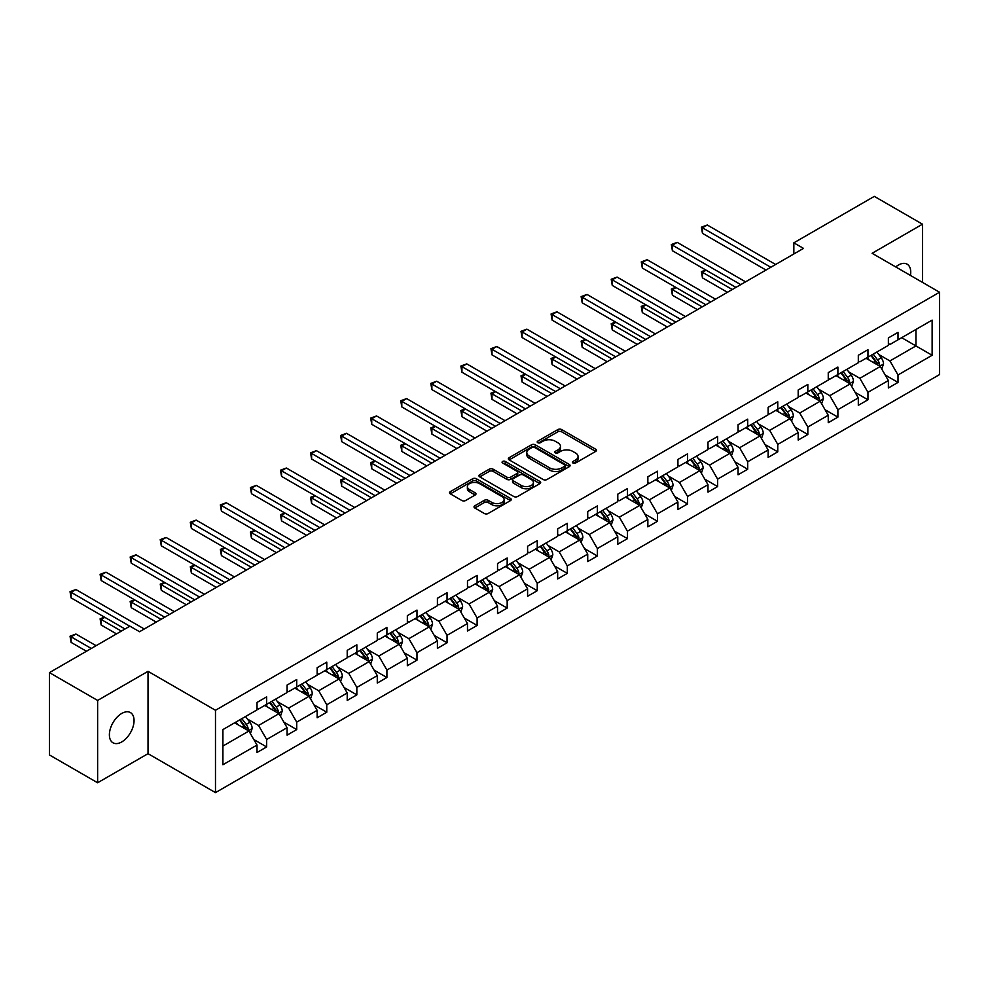 <?xml version="1.0" encoding="UTF-8"?>
<svg xmlns="http://www.w3.org/2000/svg" width="989" height="989" viewBox="0 0 989 989"><rect width="100%" height="100%" fill="white"/><g stroke="black" fill="none" stroke-linecap="round" stroke-linejoin="round"><path stroke-width="1.48" d="M572.94 463.013A1.867 1.076 0 0 0 575.598 463.013L595.687 451.404A2.67 1.545 0 0 0 596.478 450.316A2.67 1.545 0 0 0 595.687 449.229L561.641 429.572A2.67 1.545 0 0 0 557.858 429.572L537.756 441.168A1.867 1.076 0 0 0 537.212 441.935A1.867 1.076 0 0 0 537.756 442.701A1.867 1.076 0 0 0 540.402 442.701L543.01 441.193A8.555 4.945 0 0 1 555.113 441.193L557.957 442.837A8.555 4.945 0 0 1 560.466 446.336A8.555 4.945 0 0 1 557.957 449.822L555.348 451.33A1.867 1.076 0 0 0 554.804 452.097A1.867 1.076 0 0 0 555.348 452.863A1.867 1.076 0 0 0 558.006 452.863L560.602 451.355A8.555 4.945 0 0 1 572.705 451.355L575.549 452.999A8.555 4.945 0 0 1 578.058 456.485A8.555 4.945 0 0 1 575.549 459.984L572.94 461.48A1.867 1.076 0 0 0 572.396 462.246A1.867 1.076 0 0 0 572.94 463.013L572.94 461.48M121.721 741.935A17.443 10.075 120 0 0 133.119 726.556A17.443 10.075 120 0 0 130.449 712.587A17.443 10.075 120 0 0 121.721 713.452A17.443 10.075 120 0 0 110.323 728.819A17.443 10.075 120 0 0 113.006 742.801A17.443 10.075 120 0 0 121.721 741.935M910.436 275.437A17.443 10.075 120 0 0 907.123 264.174A17.443 10.075 120 0 0 898.408 265.04A17.443 10.075 120 0 0 895.713 266.931M474.807 505.799A2.67 1.545 0 0 0 474.028 506.887A2.67 1.545 0 0 0 474.807 507.987L484.363 513.501A2.67 1.545 0 0 0 488.146 513.501L510.472 500.607A2.67 1.545 0 0 0 511.251 499.519A2.67 1.545 0 0 0 510.472 498.431L476.414 478.775A2.67 1.545 0 0 0 472.631 478.775L450.316 491.657A2.67 1.545 0 0 0 449.525 492.745A2.67 1.545 0 0 0 450.316 493.845L461.851 500.508A2.67 1.545 0 0 0 465.634 500.508L475.19 494.995A2.67 1.545 0 0 0 475.969 493.894A2.67 1.545 0 0 0 475.19 492.806L469.466 489.506A7.158 4.129 0 0 1 467.377 486.576A7.158 4.129 0 0 1 471.79 482.756A7.158 4.129 0 0 1 479.591 483.658L502.004 496.602A7.158 4.129 0 0 1 504.106 499.519A7.158 4.129 0 0 1 499.68 503.339A7.158 4.129 0 0 1 491.879 502.437L488.146 500.286A2.67 1.545 0 0 0 484.363 500.286L474.807 505.799L474.807 507.987M148.029 671.333L97.627 700.435L49.45 672.619L49.45 754.953L97.627 782.769L148.029 753.667L215.478 792.622L215.478 710.275L148.029 671.333L148.029 753.667M922.49 282.397L922.49 224.194L872.1 253.295L939.55 292.237L215.478 710.275M922.49 224.194L874.313 196.378L793.846 242.837L793.846 253.963M49.45 672.619L129.918 626.161L139.548 631.724L803.488 248.4L793.846 242.837M543.196 479.529A2.67 1.545 0 0 0 546.979 479.529L569.305 466.647A2.67 1.545 0 0 0 570.084 465.559A2.67 1.545 0 0 0 569.305 464.459L535.247 444.803A2.67 1.545 0 0 0 531.464 444.803L509.15 457.684A2.67 1.545 0 0 0 508.358 458.785A2.67 1.545 0 0 0 509.15 459.873L543.196 479.529M503.364 463.421A1.867 1.076 0 0 1 505.268 463.68L539.846 483.646L517.568 496.515A2.67 1.545 0 0 1 513.786 496.515L479.727 476.859L479.727 474.671A2.67 1.545 0 0 0 478.948 475.771A2.67 1.545 0 0 0 479.727 476.859M479.727 474.671L489.283 469.157A2.67 1.545 0 0 1 493.066 469.157L506.875 477.131A2.67 1.545 0 0 0 510.658 477.131L517 473.471A2.67 1.545 0 0 0 517.779 472.383A2.67 1.545 0 0 0 517 471.283L502.622 462.988A1.867 1.076 0 0 1 502.066 462.222A1.867 1.076 0 0 1 503.228 461.22A1.867 1.076 0 0 1 505.268 461.455L539.883 481.445A2.67 1.545 0 0 1 540.674 482.533A2.67 1.545 0 0 1 539.883 483.633L539.883 481.445M97.627 700.435L97.627 782.769M222.908 729.585L257.016 709.892L257.016 702.437L266.647 696.874L266.647 704.329L287.082 692.535L287.082 685.08L296.712 679.517L296.712 686.972L317.148 675.178L317.148 667.723L326.778 662.148L326.778 669.615L347.213 657.809L347.213 650.354L356.844 644.791L356.844 652.246L377.279 640.452L377.279 632.997L386.909 627.434L386.909 634.889L407.344 623.095L407.344 615.64L416.975 610.077L416.975 617.532L437.41 605.738L437.41 598.283L447.04 592.72L447.04 600.175L467.476 588.381L467.476 580.926L477.106 575.363L477.106 582.818L497.541 571.024L497.541 563.569L507.172 558.006L507.172 565.461L527.594 553.667L527.594 546.212L537.237 540.649L537.237 548.104L557.66 536.31L557.66 528.855L567.303 523.292L567.303 530.747L587.726 518.953L587.726 511.498L597.368 505.935L597.368 513.39L617.791 501.596L617.791 494.141L627.434 488.578L627.434 496.033L647.857 484.239L647.857 476.785L657.5 471.221L657.5 478.676L677.922 466.882L677.922 459.428L687.565 453.864L687.565 461.319L707.988 449.525L707.988 442.058L717.631 436.495L717.631 443.962L738.054 432.156L738.054 424.701L747.696 419.138L747.696 426.593L768.119 414.799L768.119 407.344L777.762 401.781L777.762 409.236L798.185 397.442L798.185 389.987L807.828 384.424L807.828 391.879L828.25 380.085L828.25 372.63L837.893 367.067L837.893 374.522L858.316 362.728L858.316 355.274L867.959 349.71L867.959 357.165L888.382 345.371L888.382 337.917L898.012 332.353L898.012 339.808L932.133 320.115L932.133 355.274L898.012 374.967L898.012 382.422L888.382 387.985L888.382 380.53L867.959 392.324L867.959 399.779L858.316 405.342L858.316 397.887L837.893 409.681L837.893 417.135L828.25 422.699L828.25 415.244L807.828 427.038L807.828 434.505L798.185 440.068L798.185 432.601L777.762 444.407L777.762 451.862L768.119 457.425L768.119 449.97L747.696 461.764L747.696 469.219L738.054 474.782L738.054 467.327L717.631 479.121L717.631 486.576L707.988 492.139L707.988 484.684L687.565 496.478L687.565 503.933L677.922 509.496L677.922 502.041L657.5 513.835L657.5 521.29L647.857 526.853L647.857 519.398L627.434 531.192L627.434 538.646L617.791 544.21L617.791 536.755L597.368 548.549L597.368 556.003L587.726 561.567L587.726 554.112L567.303 565.906L567.303 573.36L557.66 578.924L557.66 571.469L537.237 583.263L537.237 590.717L527.594 596.28L527.594 588.826L507.172 600.62L507.172 608.074L497.541 613.637L497.541 606.183L477.106 617.977L477.106 625.431L467.476 630.994L467.476 623.54L447.04 635.334L447.04 642.788L437.41 648.351L437.41 640.897L416.975 652.691L416.975 660.158L407.344 665.721L407.344 658.266L386.909 670.06L386.909 677.514L377.279 683.078L377.279 675.623L356.844 687.417L356.844 694.871L347.213 700.435L347.213 692.98L326.778 704.774L326.778 712.228L317.148 717.791L317.148 710.337L296.712 722.131L296.712 729.585L287.082 735.148L287.082 727.694L266.647 739.488L266.647 746.942L257.016 752.505L257.016 745.051L222.908 764.744L222.908 729.585M215.478 792.622L939.55 374.584L939.55 292.237M264.718 705.441L278.985 713.675L258.562 725.469L247.398 719.028M258.562 725.469L266.647 739.488M278.985 713.675L287.082 727.694M257.016 708.112L258.562 709.002L266.647 704.329M294.784 688.084L309.05 696.318L288.627 708.112L277.464 701.671M288.627 708.112L296.712 722.131M309.05 696.318L317.148 710.337M287.082 690.755L288.627 691.645L296.712 686.972M324.849 670.727L339.116 678.961L318.681 690.755L307.53 684.314M318.681 690.755L326.778 704.774M339.116 678.961L347.213 692.98M317.148 673.398L318.681 674.288L326.778 669.615M354.915 653.358L369.181 661.604L348.746 673.398L337.595 666.957M348.746 673.398L356.844 687.417M369.181 661.604L377.279 675.623M347.213 656.028L348.746 656.919L356.844 652.246M384.981 636.001L399.247 644.235L378.812 656.028L367.661 649.6M378.812 656.028L386.909 670.06M399.247 644.235L407.344 658.266M377.279 638.671L378.812 639.562L386.909 634.889M415.046 618.644L429.313 626.878L408.877 638.671L397.726 632.231M408.877 638.671L416.975 652.691M429.313 626.878L437.41 640.897M407.344 621.315L408.877 622.205L416.975 617.532M445.112 601.287L459.378 609.521L438.943 621.315L427.792 614.874M438.943 621.315L447.04 635.334M459.378 609.521L467.476 623.54M437.41 603.958L438.943 604.848L447.04 600.175M475.177 583.93L489.444 592.164L469.009 603.958L457.858 597.517M469.009 603.958L477.106 617.977M489.444 592.164L497.541 606.183M467.476 586.601L469.009 587.491L477.106 582.818M505.243 566.573L519.509 574.807L499.074 586.601L487.923 580.16M499.074 586.601L507.172 600.62M519.509 574.807L527.594 588.826M497.541 569.244L499.074 570.134L507.172 565.461M535.309 549.216L549.575 557.45L529.14 569.244L517.989 562.803M529.14 569.244L537.237 583.263M549.575 557.45L557.66 571.469M527.594 551.887L529.14 552.777L537.237 548.104M565.374 531.859L579.641 540.093L559.205 551.887L548.054 545.446M559.205 551.887L567.303 565.906M579.641 540.093L587.726 554.112M557.66 534.53L559.205 535.42L567.303 530.747M595.44 514.503L609.706 522.736L589.271 534.53L578.12 528.089M589.271 534.53L597.368 548.549M609.706 522.736L617.791 536.755M587.726 517.173L589.271 518.063L597.368 513.39M625.505 497.146L639.772 505.379L619.337 517.173L608.186 510.732M619.337 517.173L627.434 531.192M639.772 505.379L647.857 519.398M617.791 499.816L619.337 500.706L627.434 496.033M655.571 479.789L669.837 488.022L649.402 499.816L638.251 493.375M649.402 499.816L657.5 513.835M669.837 488.022L677.922 502.041M647.857 482.459L649.402 483.349L657.5 478.676M685.637 462.432L699.891 470.665L679.468 482.459L668.317 476.018M679.468 482.459L687.565 496.478M699.891 470.665L707.988 484.684M677.922 465.102L679.468 465.992L687.565 461.319M715.702 445.075L729.956 453.308L709.533 465.102L698.382 458.661M709.533 465.102L717.631 479.121M729.956 453.308L738.054 467.327M707.988 447.745L709.533 448.635L717.631 443.962M745.768 427.705L760.022 435.939L739.599 447.745L728.448 441.304M739.599 447.745L747.696 461.764M760.022 435.939L768.119 449.97M738.054 430.376L739.599 431.266L747.696 426.593M775.833 410.348L790.087 418.582L769.665 430.376L758.514 423.947M769.665 430.376L777.762 444.407M790.087 418.582L798.185 432.601M768.119 413.019L769.665 413.909L777.762 409.236M805.899 392.992L820.153 401.225L799.73 413.019L788.579 406.578M799.73 413.019L807.828 427.038M820.153 401.225L828.25 415.244M798.185 395.662L799.73 396.552L807.828 391.879M835.965 375.635L850.219 383.868L829.796 395.662L818.632 389.221M829.796 395.662L837.893 409.681M850.219 383.868L858.316 397.887M828.25 378.305L829.796 379.195L837.893 374.522M866.03 358.278L880.284 366.511L859.861 378.305L848.698 371.864M859.861 378.305L867.959 392.324M880.284 366.511L888.382 380.53M858.316 360.948L859.861 361.838L867.959 357.165M901.684 337.694L915.938 345.927L889.927 360.948L878.764 354.507M889.927 360.948L898.012 374.967M932.133 355.274L915.938 345.927L915.938 329.461L932.133 320.115M888.382 343.591L889.927 344.481L898.012 339.808M222.908 746.052L248.919 731.032L234.653 722.798M248.919 731.032L257.016 745.051M885.204 375.029L898.012 382.422M855.139 392.386L867.959 399.779M825.073 409.743L837.893 417.135M795.008 427.1L807.828 434.505M764.942 444.457L777.762 451.862M734.876 461.814L747.696 469.219M704.811 479.171L717.631 486.576M674.745 496.527L687.565 503.933M644.68 513.884L657.5 521.29M614.614 531.241L627.434 538.646M584.548 548.611L597.368 556.003M554.483 565.968L567.303 573.36M524.417 583.325L537.237 590.717M494.352 600.682L507.172 608.074M464.286 618.038L477.106 625.431M434.22 635.395L447.04 642.788M404.155 652.752L416.975 660.158M374.089 670.109L386.909 677.514M344.036 687.466L356.844 694.871M313.97 704.823L326.778 712.228M283.905 722.18L296.712 729.585M253.839 739.537L266.647 746.942M573.694 463.285L575.549 462.209A8.555 4.945 0 0 0 578.058 458.711L578.058 456.485M560.466 446.336L560.466 448.561A8.555 4.945 0 0 1 557.957 452.047L556.102 453.123M595.687 449.229L595.687 451.404L561.641 431.797A2.67 1.545 0 0 0 557.858 431.797L538.511 442.961M569.268 466.672L535.247 447.028A2.67 1.545 0 0 0 531.464 447.028L509.187 459.897M564.571 466.314A1.867 1.076 0 0 0 565.127 465.559A1.867 1.076 0 0 0 564.571 464.793L534.69 447.535A1.867 1.076 0 0 0 532.033 447.535L529.288 449.117A8.555 4.945 0 0 0 526.791 452.616A8.555 4.945 0 0 0 529.288 456.102L549.723 467.908A8.555 4.945 0 0 0 561.826 467.908L564.571 466.314L564.571 468.539A1.867 1.076 0 0 0 565.127 467.785L565.127 465.559M526.791 452.616L526.791 454.841A8.555 4.945 0 0 0 529.288 458.327L529.288 456.102M564.571 468.539L561.826 470.134A8.555 4.945 0 0 1 549.723 470.134L529.288 458.327M479.764 476.883L489.283 471.382L489.283 469.157M517.779 472.383L517.779 474.609A2.67 1.545 0 0 1 517 475.697L510.658 479.356A2.67 1.545 0 0 1 506.875 479.356L493.066 471.382A2.67 1.545 0 0 0 489.283 471.382M521.203 485.401A7.158 4.129 0 0 0 529.004 486.304A7.158 4.129 0 0 0 533.417 482.484A7.158 4.129 0 0 0 531.328 479.566L523.428 475.004A2.67 1.545 0 0 0 519.645 475.004L513.303 478.664A2.67 1.545 0 0 0 512.525 479.752A2.67 1.545 0 0 0 513.303 480.839L521.203 485.401L521.203 487.626A7.158 4.129 0 0 0 529.004 488.529A7.158 4.129 0 0 0 533.417 484.709L533.417 482.484M512.525 479.752L512.525 481.977A2.67 1.545 0 0 0 513.303 483.065L513.303 480.839M521.203 487.626L513.303 483.065M504.106 499.519L504.106 501.744A7.158 4.129 0 0 1 499.68 505.564A7.158 4.129 0 0 1 491.879 504.662L488.146 502.511A2.67 1.545 0 0 0 484.363 502.511L474.844 508M467.377 486.576L467.377 488.801A7.158 4.129 0 0 0 469.466 491.731L469.466 489.506M475.153 495.007L469.466 491.731M510.472 498.431L510.472 500.607L476.414 481A2.67 1.545 0 0 0 472.631 481L450.354 493.857M881.755 369.045L883.523 363.927A7.22 4.166 -120 0 0 881.224 357.783L876.897 352.01M869.133 360.07L867.254 357.573M706.121 270.182L702.462 272.296L702.462 277.872L727.459 292.299M879.221 365.893L879.629 364.236A7.22 4.166 -120 0 0 877.552 359.897L873.225 354.124M871.42 355.162L876.18 361.517A3.684 2.126 60 0 1 876.847 362.642L879.629 364.236M870.913 355.459L875.24 361.232A7.22 4.166 60 0 1 877.045 364.644M702.462 277.872L701.399 271.691L732.268 289.517M701.399 271.691L705.701 269.948M770.814 267.265L702.462 227.791L707.283 225.01L775.636 264.483M766.005 270.046L702.462 233.355L702.462 227.791L701.399 227.186L707.283 225.01M702.462 233.355L701.399 227.186M851.69 386.402L853.458 381.284A7.22 4.166 -120 0 0 851.158 375.14L846.831 369.367M839.068 377.427L837.189 374.93M676.056 287.552L672.396 289.666L672.396 295.229L697.393 309.656M849.155 383.25L849.563 381.593A7.22 4.166 -120 0 0 847.486 377.254L843.16 371.481M841.355 372.519L846.114 378.874A3.684 2.126 60 0 1 846.782 379.999L849.563 381.593M840.848 372.816L845.175 378.589A7.22 4.166 60 0 1 846.98 382.001M672.396 295.229L671.333 289.048L702.202 306.874M671.333 289.048L675.635 287.305M821.624 403.772L823.392 398.641A7.22 4.166 -120 0 0 821.093 392.497L816.766 386.724M809.002 394.784L807.123 392.287M645.99 304.909L642.331 307.023L642.331 312.586L667.328 327.013M819.09 400.619L819.498 398.95A7.22 4.166 -120 0 0 817.433 394.611L813.106 388.838M811.289 389.876L816.049 396.23A3.684 2.126 60 0 1 816.716 397.355L819.498 398.95M810.782 390.173L815.109 395.946A7.22 4.166 60 0 1 816.914 399.358M642.331 312.586L641.268 306.405L672.149 324.231M641.268 306.405L645.57 304.661M740.749 284.622L672.396 245.148L677.218 242.367L745.57 281.84M735.94 287.403L672.396 250.712L672.396 245.148L671.333 244.543L677.218 242.367M672.396 250.712L671.333 244.543M710.683 301.979L642.331 262.505L647.152 259.724L715.504 299.197M705.874 304.76L642.331 268.068L642.331 262.505L641.268 261.9L647.152 259.724M642.331 268.068L641.268 261.9M791.559 421.129L793.326 416.01A7.22 4.166 -120 0 0 791.027 409.854L786.7 404.081M778.936 412.141L777.057 409.644M615.924 322.266L612.265 324.38L612.265 329.943L637.262 344.37M789.024 417.976L789.432 416.307A7.22 4.166 -120 0 0 787.368 411.968L783.041 406.195M781.223 407.233L785.983 413.6A3.684 2.126 60 0 1 786.651 414.712L789.432 416.307M780.717 407.53L785.043 413.303A7.22 4.166 60 0 1 786.848 416.715M612.265 329.943L611.202 323.762L642.084 341.588M611.202 323.762L615.504 322.018M680.63 319.336L612.265 279.862L617.087 277.081L685.439 316.554M675.808 322.117L612.265 285.425L612.265 279.862L611.202 279.257L617.087 277.081M612.265 285.425L611.202 279.257M761.493 438.486L763.261 433.367A7.22 4.166 -120 0 0 760.961 427.211L756.634 421.438M748.871 429.51L746.992 427.001M585.859 339.623L582.2 341.737L582.2 347.3L607.197 361.727M758.959 435.333L759.367 433.677A7.22 4.166 -120 0 0 757.302 429.325L752.975 423.552M751.158 424.59L755.917 430.957A3.684 2.126 60 0 1 756.597 432.069L759.367 433.677M750.663 424.887L754.99 430.66A7.22 4.166 60 0 1 756.783 434.072M582.2 347.3L581.136 341.118L612.018 358.945M581.136 341.118L585.439 339.375M650.564 336.693L582.2 297.232L587.021 294.45L655.373 333.911M645.743 339.474L582.2 302.795L582.2 297.232L581.136 296.613L587.021 294.45M582.2 302.795L581.136 296.613M731.427 455.842L733.195 450.724A7.22 4.166 -120 0 0 730.896 444.568L726.569 438.795M718.805 446.867L716.926 444.358M555.793 356.98L552.134 359.094L552.134 364.657L577.131 379.084M728.893 452.69L729.301 451.033A7.22 4.166 -120 0 0 727.236 446.682L722.91 440.909M721.092 441.959L725.852 448.314A3.684 2.126 60 0 1 726.532 449.426L729.301 451.033M720.598 442.244L724.925 448.017A7.22 4.166 60 0 1 726.717 451.429M552.134 364.657L551.071 358.475L581.952 376.302M551.071 358.475L555.373 356.732M620.499 354.05L552.134 314.589L556.955 311.807L625.308 351.268M615.677 356.831L552.134 320.152L552.134 314.589L551.071 313.97L556.955 311.807M552.134 320.152L551.071 313.97M701.362 473.199L703.13 468.081A7.22 4.166 -120 0 0 700.83 461.925L696.503 456.152M688.74 464.224L686.861 461.715M525.728 374.337L522.068 376.45L522.068 382.014L547.065 396.441M698.827 470.047L699.235 468.39A7.22 4.166 -120 0 0 697.171 464.039L692.844 458.266M691.027 459.316L695.799 465.671A3.684 2.126 60 0 1 696.466 466.783L699.235 468.39M690.532 459.601L694.859 465.374A7.22 4.166 60 0 1 696.652 468.786M522.068 382.014L521.005 375.832L551.887 393.659M521.005 375.832L525.307 374.089M590.433 371.407L522.068 331.945L526.89 329.164L595.242 368.625M585.612 374.188L522.068 337.509L522.068 331.945L521.005 331.327L526.89 329.164M522.068 337.509L521.005 331.327M671.296 490.556L673.064 485.438A7.22 4.166 -120 0 0 670.765 479.282L666.438 473.508M658.674 481.581L656.795 479.072M495.662 391.693L492.003 393.807L492.003 399.371L517 413.798M668.762 487.404L669.17 485.747A7.22 4.166 -120 0 0 667.105 481.396L662.778 475.622M660.961 476.673L665.733 483.028A3.684 2.126 60 0 1 666.401 484.14L669.17 485.747M660.467 476.958L664.793 482.731A7.22 4.166 60 0 1 666.586 486.143M492.003 399.371L490.94 393.202L521.821 411.016M490.94 393.202L495.242 391.446M560.367 388.764L492.003 349.302L496.824 346.521L565.176 385.982M555.546 391.545L492.003 354.866L492.003 349.302L490.94 348.684L496.824 346.521M492.003 354.866L490.94 348.684M641.231 507.913L642.998 502.795A7.22 4.166 -120 0 0 640.699 496.639L636.372 490.865M628.608 498.938L626.729 496.429M465.596 409.05L461.937 411.164L461.937 416.728L486.934 431.155M638.696 504.761L639.104 503.104A7.22 4.166 -120 0 0 637.04 498.753L632.713 492.979M630.895 494.03L635.667 500.385A3.684 2.126 60 0 1 636.335 501.497L639.104 503.104M630.401 494.315L634.728 500.088A7.22 4.166 60 0 1 636.52 503.5M461.937 416.728L460.874 410.559L491.756 428.373M460.874 410.559L465.176 408.803M530.302 406.12L461.937 366.659L466.759 363.878L535.111 403.339M525.48 408.902L461.937 372.223L461.937 366.659L460.874 366.041L466.759 363.878M461.937 372.223L460.874 366.041M611.165 525.27L612.933 520.152A7.22 4.166 -120 0 0 610.633 514.008L606.306 508.222M598.543 516.295L596.676 513.786M435.531 426.407L431.872 428.521L431.872 434.084L456.869 448.524M608.631 522.118L609.039 520.461A7.22 4.166 -120 0 0 606.974 516.122L602.647 510.336M600.83 511.387L605.602 517.742A3.684 2.126 60 0 1 606.269 518.854L609.039 520.461M600.335 511.672L604.662 517.457A7.22 4.166 60 0 1 606.455 520.857M431.872 434.084L430.808 427.916L461.69 445.742M430.808 427.916L435.111 426.16M500.236 423.477L431.872 384.016L436.693 381.235L505.058 420.696M495.415 426.259L431.872 389.579L431.872 384.016L430.808 383.398L436.693 381.235M431.872 389.579L430.808 383.398M581.099 542.627L582.867 537.509A7.22 4.166 -120 0 0 580.568 531.365L576.241 525.579M568.477 533.652L566.61 531.142M405.465 443.764L401.806 445.878L401.806 451.441L426.803 465.881M578.565 539.475L578.973 537.818A7.22 4.166 -120 0 0 576.908 533.479L572.582 527.693M570.764 528.744L575.536 535.098A3.684 2.126 60 0 1 576.204 536.223L578.973 537.818M570.27 529.028L574.597 534.814A7.22 4.166 60 0 1 576.389 538.226M401.806 451.441L400.743 445.273L431.624 463.099M400.743 445.273L405.045 443.517M470.171 440.834L401.806 401.373L406.627 398.592L474.992 438.053M465.349 443.616L401.806 406.936L401.806 401.373L400.743 400.755L406.627 398.592M401.806 406.936L400.743 400.755M551.034 559.984L552.814 554.866A7.22 4.166 -120 0 0 550.502 548.722L546.175 542.936M538.412 551.009L536.545 548.512M375.412 461.121L371.74 463.235L371.74 468.798L396.737 483.238M548.499 556.832L548.907 555.175A7.22 4.166 -120 0 0 546.843 550.836L542.516 545.05M540.711 546.101L545.471 552.455A3.684 2.126 60 0 1 546.138 553.58L548.907 555.175M540.204 546.385L544.531 552.171A7.22 4.166 60 0 1 546.324 555.583M371.74 468.798L370.69 462.629L401.559 480.456M370.69 462.629L374.979 460.886M440.105 458.204L371.74 418.73L376.562 415.949L444.926 455.422M435.284 460.985L371.74 424.293L371.74 418.73L370.69 418.124L376.562 415.949M371.74 424.293L370.69 418.124M520.968 577.341L522.748 572.223A7.22 4.166 -120 0 0 520.437 566.079L516.11 560.306M508.346 568.366L506.479 565.869M345.346 478.478L341.675 480.592L341.675 486.155L366.672 500.595M518.434 574.189L518.842 572.532A7.22 4.166 -120 0 0 516.777 568.193L512.45 562.42M510.645 563.458L515.405 569.812A3.684 2.126 60 0 1 516.073 570.937L518.842 572.532M510.139 563.755L514.465 569.528A7.22 4.166 60 0 1 516.258 572.94M341.675 486.155L340.624 479.986L371.493 497.813M340.624 479.986L344.914 478.243M410.039 475.561L341.675 436.087L346.496 433.306L414.861 472.779M405.218 478.342L341.675 441.65L341.675 436.087L340.624 435.481L346.496 433.306M341.675 441.65L340.624 435.481M490.903 594.698L492.683 589.58A7.22 4.166 -120 0 0 490.371 583.436L486.044 577.663M478.28 585.723L476.414 583.226M315.281 495.835L311.609 497.949L311.609 503.525L336.606 517.952M488.381 591.546L488.776 589.889A7.22 4.166 -120 0 0 486.712 585.55L482.385 579.777M480.58 580.815L485.339 587.169A3.684 2.126 60 0 1 486.007 588.294L488.776 589.889M480.073 581.112L484.4 586.885A7.22 4.166 60 0 1 486.192 590.297M311.609 503.525L310.558 497.343L341.428 515.17M310.558 497.343L314.848 495.6M379.974 492.918L311.609 453.444L316.431 450.663L384.795 490.136M375.152 495.699L311.609 459.007L311.609 453.444L310.558 452.838L316.431 450.663M311.609 459.007L310.558 452.838M460.837 612.055L462.617 606.937A7.22 4.166 -120 0 0 460.305 600.793L455.978 595.019M448.215 603.08L446.348 600.583M285.215 513.204L281.544 515.318L281.544 520.882L306.541 535.309M458.315 608.903L458.711 607.246A7.22 4.166 -120 0 0 456.646 602.907L452.319 597.133M450.514 598.172L455.274 604.526A3.684 2.126 60 0 1 455.941 605.651L458.711 607.246M450.007 598.469L454.334 604.242A7.22 4.166 60 0 1 456.139 607.654M281.544 520.882L280.493 514.7L311.362 532.527M280.493 514.7L284.783 512.957M349.908 510.275L281.544 470.801L286.365 468.02L354.73 507.493M345.087 513.056L281.544 476.364L281.544 470.801L280.493 470.195L286.365 468.02M281.544 476.364L280.493 470.195M430.771 629.424L432.552 624.306A7.22 4.166 -120 0 0 430.24 618.15L425.913 612.376M418.162 620.437L416.282 617.94M255.15 530.561L251.478 532.675L251.478 538.239L276.475 552.666M428.249 626.272L428.645 624.603A7.22 4.166 -120 0 0 426.58 620.264L422.254 614.49M420.449 615.529L425.208 621.896A3.684 2.126 60 0 1 425.876 623.008L428.645 624.603M419.942 615.826L424.269 621.599A7.22 4.166 60 0 1 426.074 625.011M251.478 538.239L250.427 532.057L281.296 549.884M250.427 532.057L254.717 530.314M319.843 527.632L251.478 488.158L256.299 485.376L324.664 524.85M315.021 530.413L251.478 493.721L251.478 488.158L250.427 487.552L256.299 485.376M251.478 493.721L250.427 487.552M400.706 646.781L402.486 641.663A7.22 4.166 -120 0 0 400.174 635.507L395.847 629.733M388.096 637.794L386.217 635.297M225.084 547.918L221.412 550.032L221.412 555.595L246.409 570.023M398.184 643.629L398.579 641.972A7.22 4.166 -120 0 0 396.515 637.621L392.188 631.847M390.383 632.886L395.143 639.253A3.684 2.126 60 0 1 395.81 640.365L398.579 641.972M389.876 633.183L394.203 638.956A7.22 4.166 60 0 1 396.008 642.368M221.412 555.595L220.362 549.414L251.231 567.241M220.362 549.414L224.651 547.671M289.777 544.988L221.412 505.515L226.234 502.733L294.598 542.207M284.956 547.77L221.412 511.09L221.412 505.515L220.362 504.909L226.234 502.733M221.412 511.09L220.362 504.909M370.64 664.138L372.42 659.02A7.22 4.166 -120 0 0 370.109 652.864L365.782 647.09M358.03 655.163L356.151 652.653M195.018 565.275L191.359 567.389L191.359 572.952L216.344 587.379M368.118 660.986L368.514 659.329A7.22 4.166 -120 0 0 366.449 654.978L362.122 649.204M360.317 650.243L365.077 656.609A3.684 2.126 60 0 1 365.745 657.722L368.514 659.329M359.811 650.539L364.137 656.313A7.22 4.166 60 0 1 365.942 659.725M191.359 572.952L190.296 566.771L221.165 584.598M190.296 566.771L194.586 565.028M259.711 562.345L191.359 522.884L196.168 520.103L264.533 559.564M254.89 565.127L191.359 528.447L191.359 522.884L190.296 522.266L196.168 520.103M191.359 528.447L190.296 522.266M340.575 681.495L342.355 676.377A7.22 4.166 -120 0 0 340.043 670.221L335.716 664.447M327.965 672.52L326.086 670.01M164.953 582.632L161.294 584.746L161.294 590.309L186.278 604.736M338.053 678.343L338.448 676.686A7.22 4.166 -120 0 0 336.384 672.335L332.057 666.561M330.252 667.612L335.011 673.966A3.684 2.126 60 0 1 335.679 675.079L338.448 676.686M329.745 667.896L334.072 673.67A7.22 4.166 60 0 1 335.877 677.082M161.294 590.309L160.23 584.128L191.1 601.955M160.23 584.128L164.533 582.385M229.646 579.702L161.294 540.241L166.103 537.46L234.467 576.921M224.824 582.484L161.294 545.804L161.294 540.241L160.23 539.623L166.103 537.46M161.294 545.804L160.23 539.623M310.521 698.852L312.289 693.734A7.22 4.166 -120 0 0 309.977 687.578L305.65 681.804M297.899 689.877L296.02 687.367M134.887 599.989L131.228 602.103L131.228 607.666L156.225 622.093M307.987 695.7L308.383 694.043A7.22 4.166 -120 0 0 306.318 689.692L301.991 683.918M300.186 684.969L304.946 691.323A3.684 2.126 60 0 1 305.613 692.436L308.383 694.043M299.679 685.253L304.006 691.027A7.22 4.166 60 0 1 305.811 694.439M131.228 607.666L130.165 601.485L161.034 619.312M130.165 601.485L134.467 599.742M199.58 597.059L131.228 557.598L136.037 554.817L204.402 594.278M194.759 599.841L131.228 563.161L131.228 557.598L130.165 556.98L136.037 554.817M131.228 563.161L130.165 556.98M280.456 716.209L282.224 711.091A7.22 4.166 -120 0 0 279.912 704.934L275.585 699.161M267.834 707.234L265.954 704.724M104.822 617.346L101.162 619.46L101.162 625.023L116.517 633.887M277.921 713.057L278.317 711.4A7.22 4.166 -120 0 0 276.252 707.048L271.926 701.275M270.121 702.326L274.88 708.68A3.684 2.126 60 0 1 275.548 709.793L278.317 711.4M269.614 702.61L273.941 708.384A7.22 4.166 60 0 1 275.746 711.796M101.162 625.023L100.099 618.854L121.338 631.106M100.099 618.854L104.401 617.099M169.515 614.416L101.162 574.955L105.971 572.174L174.336 611.635M164.693 617.198L101.162 580.518L101.162 574.955L100.099 574.337L105.971 572.174M101.162 580.518L100.099 574.337M250.39 733.566L252.158 728.448A7.22 4.166 -120 0 0 249.858 722.291L245.519 716.518M237.768 724.591L235.889 722.081M96.094 645.681L75.906 634.036L71.097 636.817L71.097 642.38L86.451 651.244M247.856 730.414L248.264 728.757A7.22 4.166 -120 0 0 246.187 724.405L241.86 718.632M240.055 719.683L244.815 726.037A3.684 2.126 60 0 1 245.482 727.15L248.264 728.757M239.548 719.967L243.875 725.753A7.22 4.166 60 0 1 245.68 729.153M71.097 642.38L70.034 636.211L91.272 648.463M70.034 636.211L75.906 634.036M129.819 626.21L71.097 592.312L75.906 589.531L144.27 628.992M124.997 628.992L71.097 597.875L71.097 592.312L70.034 591.694L75.906 589.531M71.097 597.875L70.034 591.694M575.549 462.209L575.549 459.984M555.348 452.863L555.348 451.33M557.957 452.047L557.957 449.822M537.756 442.701L537.756 441.168M557.858 431.797L557.858 429.572M561.641 431.797L561.641 429.572M509.15 459.873L509.15 457.684M531.464 447.028L531.464 444.803M535.247 447.028L535.247 444.803M569.305 466.647L569.305 464.459M549.723 470.134L549.723 467.908M561.826 470.134L561.826 467.908M493.066 471.382L493.066 469.157M506.875 479.356L506.875 477.131M510.658 479.356L510.658 477.131M517 475.697L517 473.471M505.268 463.68L505.268 461.455M484.363 502.511L484.363 500.286M488.146 502.511L488.146 500.286M491.879 504.662L491.879 502.437M475.19 494.995L475.19 492.806M450.316 493.845L450.316 491.657M472.631 481L472.631 478.775M476.414 481L476.414 478.775M879.765 366.214L883.474 364.076M877.552 359.897L881.224 357.783M873.188 362.419L875.24 361.232M849.699 383.571L853.408 381.433M847.486 377.254L851.158 375.14M843.123 379.776L845.175 378.589M819.634 400.928L823.343 398.79M817.433 394.611L821.093 392.497M813.057 397.133L815.109 395.946M789.568 418.285L793.277 416.146M787.368 411.968L791.027 409.854M782.991 414.49L785.043 413.303M759.503 435.642L763.211 433.503M757.302 429.325L760.961 427.211M752.926 431.847L754.99 430.66M729.437 452.999L733.146 450.86M727.236 446.682L730.896 444.568M722.86 449.204L724.925 448.017M699.371 470.356L703.08 468.217M697.171 464.039L700.83 461.925M692.794 466.561L694.859 465.374M669.306 487.713L673.027 485.574M667.105 481.396L670.765 479.282M662.741 483.918L664.793 482.731M639.24 505.082L642.961 502.931M637.04 498.753L640.699 496.639M632.676 501.275L634.728 500.088M609.187 522.439L612.896 520.288M606.974 516.122L610.633 514.008M602.61 518.632L604.662 517.457M579.121 539.796L582.83 537.645M576.908 533.479L580.568 531.365M572.544 536.001L574.597 534.814M549.056 557.153L552.764 555.002M546.843 550.836L550.502 548.722M542.479 553.358L544.531 552.171M518.99 574.51L522.699 572.371M516.777 568.193L520.437 566.079M512.413 570.715L514.465 569.528M488.925 591.867L492.633 589.728M486.712 585.55L490.371 583.436M482.348 588.072L484.4 586.885M458.859 609.224L462.568 607.085M456.646 602.907L460.305 600.793M452.282 605.429L454.334 604.242M428.793 626.581L432.502 624.442M426.58 620.264L430.24 618.15M422.216 622.786L424.269 621.599M398.728 643.938L402.436 641.799M396.515 637.621L400.174 635.507M392.151 640.143L394.203 638.956M368.662 661.295L372.371 659.156M366.449 654.978L370.109 652.864M362.085 657.5L364.137 656.313M338.597 678.652L342.305 676.513M336.384 672.335L340.043 670.221M332.02 674.857L334.072 673.67M308.531 696.009L312.24 693.87M306.318 689.692L309.977 687.578M301.954 692.213L304.006 691.027M278.465 713.366L282.174 711.227M276.252 707.048L279.912 704.934M271.888 709.57L273.941 708.384M248.4 730.735L252.108 728.584M246.187 724.405L249.858 722.291M241.823 726.927L243.875 725.753"/></g></svg>
